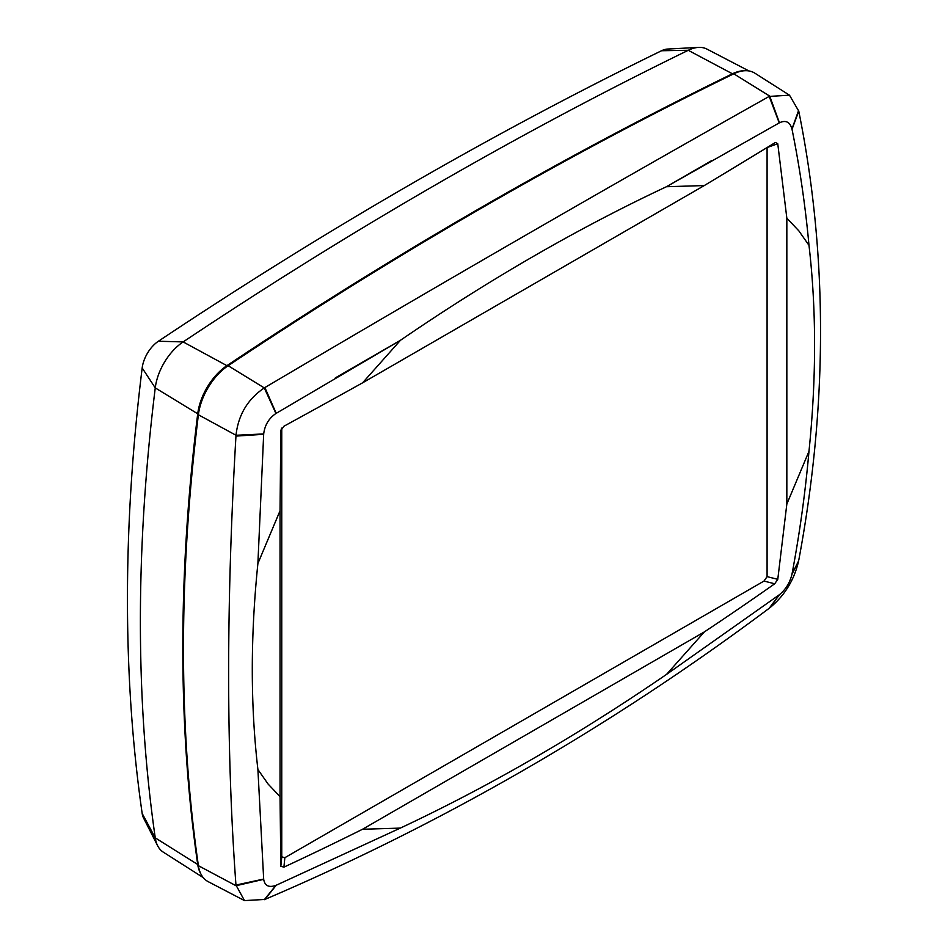 <?xml version="1.0" encoding="UTF-8"?>
<svg xmlns="http://www.w3.org/2000/svg" width="948" height="948" viewBox="0 0 948 948"><rect width="100%" height="100%" fill="white"/><g stroke="black" fill="none" stroke-linecap="round" stroke-linejoin="round"><path stroke-width="1.42" d="M200.81 873.831A45.338 26.177 -60 0 1 197.717 864.481A1817.885 1049.566 -60 0 1 197.717 413.79A45.338 26.177 -60 0 1 226.904 365.655A4605.277 2658.867 -60 0 1 732.437 73.79A45.338 26.177 -60 0 1 744.453 70.745M226.904 365.655L183.142 341.92A43.395 25.276 120 0 0 155.259 387.898L197.717 413.79M183.201 341.884A4603.109 2657.623 -60 0 1 688.236 50.303L732.437 73.79M707.291 49.284A43.395 25.063 119.6 0 0 706.983 49.118A43.395 25.063 119.6 0 0 698.522 47.4A43.395 25.063 119.6 0 0 688.284 50.28L688.236 50.303M197.717 864.481L155.259 837.878A43.395 25.051 120.4 0 0 157.617 845.711A43.395 25.051 120.4 0 0 163.317 852.169A43.395 25.051 120.4 0 0 163.755 852.442M155.247 837.819A1815.716 1048.31 -60 0 1 155.247 387.969M698.522 47.4L667.522 49.059A25.181 14.54 120 0 0 661.55 50.742A4584.99 2647.16 120 0 0 158.399 341.233A25.181 14.54 120 0 0 142.176 367.966A1797.598 1037.847 120 0 0 142.176 813.467A25.181 14.54 120 0 0 143.563 818.041L157.617 845.711M777.763 143.752L775.547 142.473L774.717 142.875A4616.132 975.48 158.8 0 1 704.281 185.559L362.598 382.826A4616.132 975.48 158.8 0 1 283.914 426.233L280.833 430.653L280.039 510.771L280.039 796.652L280.833 866.247L283.914 867.147A4616.096 3640.581 35.1 0 0 362.527 829.263L704.352 631.913A4616.096 3640.581 35.1 0 0 774.717 583.778L777.775 579.335L786.84 504.052L786.84 218.17L777.763 143.752L767.086 147.532L767.086 576.633L763.993 581.065L284.85 857.691L281.757 856.826L281.757 428.093M711.616 160.65L666.444 186.732L704.281 185.559M362.598 382.826L400.447 340.296C489.109 279.542 577.77 228.361 666.432 186.732L779.457 122.778C785.774 119.875 789.933 121.937 791.947 128.952L792.018 129.26C799.745 167.346 805.397 206.036 808.988 245.331C816.453 309.688 816.453 378.359 808.976 451.331L786.84 504.052M786.84 218.17L798.809 230.814L808.976 245.331M808.976 451.331C805.397 492.024 799.745 532.918 792.018 574.014L791.947 574.358C789.945 582.617 785.785 589.383 779.457 594.669L666.539 674.395C577.806 735.221 489.073 786.449 400.329 828.102L362.527 829.263M704.352 631.913L666.539 674.407M280.039 796.652L268.071 784.008L257.903 769.492C250.426 705.146 250.426 636.475 257.892 563.503L280.039 510.771M400.423 340.32L335.296 377.92M798.785 560.114C827.782 404.82 827.782 255.166 798.773 111.165L789.506 95.203L769.195 96.412C611.673 184.967 443.569 282.018 264.883 387.566L264.291 387.922C247.712 399.132 238.28 414.904 236.005 435.262L235.957 436.104C226.205 602.513 226.205 752.155 235.957 885.053L244.501 900.6L264.895 899.439C443.581 823.101 611.673 726.05 769.195 608.284L769.729 607.881C784.6 595.7 794.234 580.034 798.631 560.896L792.018 574.014M400.34 828.09L275.939 885.373C268.877 887.838 264.788 885.823 263.686 879.341L257.903 769.492M257.892 563.503L263.686 433.935C264.776 425.142 268.853 418.329 275.939 413.482L400.447 340.308M244.501 900.6L208.157 881.64A46.203 26.674 -60 0 1 198.393 865.69A1818.75 1050.064 -60 0 1 198.393 414.774A46.203 26.674 -60 0 1 228.148 365.715A4606.142 2659.377 -60 0 1 733.776 73.802A46.203 26.674 -60 0 1 754.916 73.209M661.55 50.742L688.284 50.28M158.399 341.233L183.142 341.92M142.176 813.467L155.259 837.878M142.176 367.966L155.259 387.898M777.775 579.335L767.086 576.633M763.993 581.065L774.717 583.778M283.914 867.147L284.85 857.691M281.757 856.826L280.833 866.247M280.833 430.653L281.544 428.413M798.773 111.165L792.018 129.26M276.2 885.266L264.895 899.439M769.195 608.284L779.232 594.834M263.686 879.341L236.005 885.728L198.393 865.69M264.291 899.699L275.939 885.373M779.457 594.669L769.729 607.881M798.631 560.896L791.947 574.358M791.947 128.952L798.631 110.43M733.776 73.802L769.717 96.115L779.457 122.778M779.232 122.908L769.195 96.412M264.883 387.566L276.2 413.328M275.939 413.482L264.291 387.922L228.148 365.715M198.393 414.774L236.005 435.262L263.686 433.935M263.663 434.303L235.957 436.104M235.957 885.053L263.663 879.057M748.956 70.946L706.983 49.118M203.228 877.599L163.317 852.157M789.506 95.203L754.904 73.197"/></g></svg>
